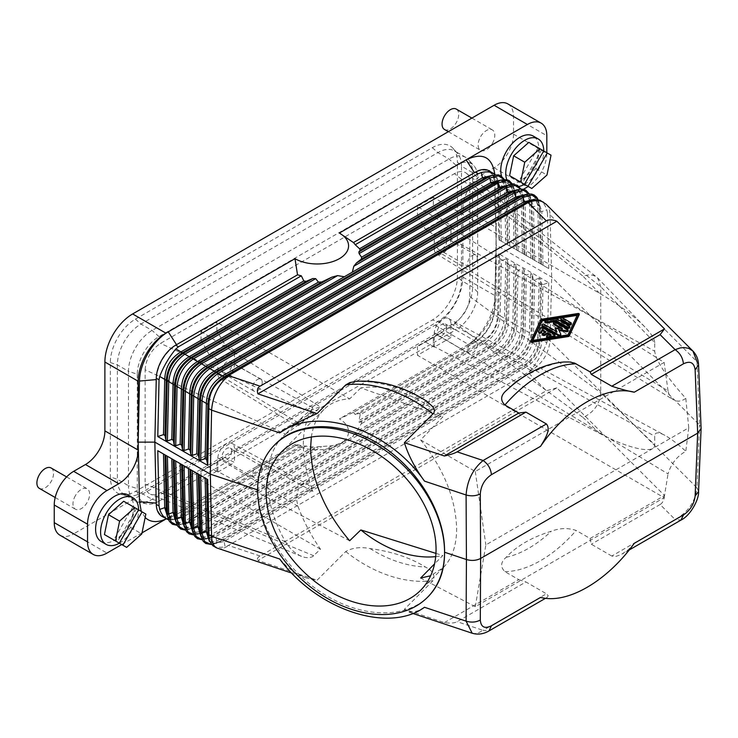 <?xml version="1.0" encoding="UTF-8"?>
<svg xmlns="http://www.w3.org/2000/svg" width="738" height="738" viewBox="0 0 738 738"><rect width="100%" height="100%" fill="white"/><g stroke="black" fill="none" stroke-linecap="round" stroke-linejoin="round"><path stroke-width="0.55" stroke-dasharray="3.69 2.77" d="M123.661 501.25L134.768 507.661L130.7 527.522L115.534 540.972L126.632 547.384M132.997 506.646L138.55 509.847L132.997 506.646L113.763 539.948L119.316 543.159M134.768 507.661L145.866 514.072M130.7 527.522L141.797 533.934M136.53 508.685L117.296 541.987M39.335 488.371A11.771 6.799 120 0 0 51.116 481.573A11.771 6.799 120 0 0 51.116 467.975M75.414 495.604A11.771 6.799 120 0 0 75.414 509.202A11.771 6.799 120 0 0 87.185 502.403A11.771 6.799 120 0 0 87.185 488.805A11.771 6.799 120 0 0 75.414 495.604M119.371 543.186A26.882 15.526 120 0 0 133.043 528.869A26.882 15.526 120 0 0 138.606 509.884M101.161 541.507A26.882 15.526 120 0 0 114.381 540.308A26.882 15.526 120 0 0 128.043 525.991A26.882 15.526 120 0 0 128.043 494.949M156.299 505.069C158.024 515.521 163.771 519.137 173.541 515.936L166.105 518.934M142.028 532.836L121.733 544.552M176.539 514.46L297.534 444.599L294.988 444.525L164.002 519.783M145.155 517.523L141.272 511.416M167.554 516.72L173.07 523.814L183.347 521.923L184.878 522.808L315.67 447.302L301.344 445.66L178.467 516.609L175.69 515.004L297.534 444.599M177.157 525.244L181.216 524.534L189.205 521.323L190.745 522.209L180.635 524.709L175.017 517.283C176.022 523.177 179.435 525.133 185.266 523.141L318.429 446.711L315.67 447.302M167.664 517.218L176.936 518.334L180.884 516.517L182.424 517.403L306.215 445.936M168.541 519.838L173.181 519.626L176.936 518.334C171.115 520.327 167.701 518.371 166.696 512.476L172.314 519.903L182.424 517.403L183.347 521.923L312.792 447.182M532.864 340.393L532.375 341.436L567.946 335.836L577.153 315.375M577.642 315.301L577.642 314.342M161.954 516.36A27.472 15.858 120 0 0 175.69 515.004M297.589 444.627A41.208 23.791 0 0 0 301.344 445.66M173.181 519.626L178.467 516.609M294.988 444.525A31.393 18.127 0 0 0 339.388 444.525A31.393 18.127 0 0 0 339.388 418.898L353.437 412.385L475.327 342.008L478.104 343.613L481.397 341.842L488.335 345.836C497.855 339.185 503.242 330.015 504.497 318.327L506.037 319.222C505.244 331.178 499.857 340.338 489.875 346.722L488.335 345.836L358.889 420.568L360.218 414.756L484.008 343.281C494.275 337.072 499.654 327.903 500.17 315.781L504.497 318.327L505.825 259.066L501.406 260.551L499.866 259.665L498.796 253.817L548.74 282.663L543.03 284.582L541.793 339.812C541.286 351.943 535.899 361.103 525.64 367.321L524.1 366.426L222.507 540.548L224.048 541.434L213.937 543.934L208.319 536.508C209.518 542.485 212.931 544.441 218.568 542.365L222.507 540.548L218.18 542.033L523.177 365.947L521.637 365.061C531.157 358.41 536.544 349.249 537.799 337.561L539.33 338.447C538.546 350.402 533.159 359.572 523.177 365.947L524.1 366.426C533.897 359.95 539.284 350.79 540.253 338.926L546.83 342.783C542.9 352.893 537.513 362.063 530.668 370.282L528.057 372.45L228.42 545.447L225.118 546.692L224.048 541.434L525.64 367.321L530.668 370.282M360.218 414.756L359.535 413.372L355.227 414.553A41.208 23.791 0 0 0 353.437 412.385M359.092 422.228L489.875 346.722L492.338 348.087C502.596 341.879 507.984 332.709 508.491 320.587L506.951 319.702L508.187 264.472L507.357 259.951L506.037 319.222L506.951 319.702C505.982 331.556 500.595 340.725 490.798 347.201L361.574 421.804L359.092 422.228L358.889 420.568M361.574 421.804L361.362 423.713L356.463 431.582L352.33 436.758L348.271 439.396L337.589 444.258L331.869 445.789L318.429 446.711M507.836 103.901A27.472 15.858 -60 0 1 513.519 116.475L513.519 134.132A27.472 15.858 -60 0 1 494.1 167.775L482.301 174.583A27.472 15.858 120 0 0 462.874 208.236L462.874 277.101A39.243 22.657 120 0 1 435.125 325.163L73.671 533.851L106.973 553.076M435.125 325.163L468.427 344.388L339.388 418.898M175.995 522.024L185.266 523.141L177.203 525.327M207.729 479.543L157.775 450.706M175.884 521.526L181.4 528.62L191.668 526.729L193.208 527.615L189.546 529.34L185.478 530.05M184.316 526.831L193.587 527.947L197.535 526.129L199.076 527.015L188.956 529.515L183.347 522.089C184.352 527.984 187.766 529.939 193.587 527.947L185.524 530.133M530.816 341.869L540.806 319.739M532.375 341.436L532.375 340.476M353.437 242.553L474.479 172.72C485.788 167.277 492.532 170.413 494.718 182.111A27.472 15.858 120 0 0 489.063 170.819M494.718 182.111L496.176 245.053L494.746 182.812A27.472 15.858 120 0 0 494.718 182.111M494.801 174.269L496.176 245.053L494.746 308.954A27.472 15.858 -60 0 1 494.718 309.683C492.532 323.908 485.788 334.821 474.479 342.441L353.484 412.302M501.582 176.244A26.882 15.526 120 0 0 506.323 182.618A26.882 15.526 120 0 0 519.543 181.419A26.882 15.526 120 0 0 533.205 167.102A26.882 15.526 120 0 0 533.205 136.06M475.327 342.008A27.472 15.858 -60 0 0 494.718 309.683L494.875 296.51C494.801 314.13 481.231 337.349 466.13 345.716L474.479 342.441M468.427 344.388A39.243 22.657 120 0 0 496.176 296.325L496.176 227.461L462.874 208.236M523.436 189.288L515.604 193.817A27.472 15.858 120 0 0 496.176 227.461M513.519 134.132L546.821 153.356A27.472 15.858 -60 0 1 528.288 186.465M546.821 153.356L546.821 152.757M494.875 296.51L496.176 235.44M498.796 239.684L548.74 268.521L498.796 239.684L497.56 181.373L497.384 178.688L495.29 174.721M297.525 274.831L176.511 344.692M444.377 622.632L518.805 579.662L504.893 571.627C500.18 566.922 500.613 562.144 506.194 557.282C516.674 545.963 531.729 537.273 551.332 531.222C559.745 528.002 568.029 527.753 576.184 530.465L590.105 538.5L664.523 495.53L556.858 387.865L257.894 560.474L317.072 580.197L345.725 551.554C352.386 547.707 360.495 546.71 370.061 548.565C391.721 551.48 410.153 557.624 425.356 566.996C432.92 570.852 435.475 575.409 433.04 580.658L404.396 609.302L444.377 622.632C450.272 623.472 454.516 623.158 457.126 621.691L525.926 581.959L546.415 593.795L483.104 630.344L488.99 630.935M472.191 633.241L475.078 633.61L478.003 633.047L483.104 630.344L457.126 621.691M424.488 607.273L418.132 610.732L412.431 612.162L407.542 611.691L404.396 609.302M217.775 548.435C220.902 549.395 224.453 548.408 228.448 545.465L228.42 545.447M556.858 387.865L546.351 390.734L260.08 556.009C257.525 557.494 256.796 558.98 257.894 560.474M279.72 559.017L287.479 567.181L296.639 573.574L306.657 578.057L317.072 580.197M428.224 596.581C405.799 619.099 362.183 618.13 324.12 594.284C286.03 570.52 258.171 526.794 257.627 489.931C258.088 471.065 264.084 455.733 275.588 443.953M548.74 268.521L547.476 213.245L550.059 214.74L551.683 277.101L550.059 340.891C548.472 354.886 541.148 365.411 528.085 372.469L546.351 390.734M664.523 495.53C664.145 499.995 662.678 502.984 660.113 504.497L675.113 519.497C687.917 512.44 695.214 501.886 696.995 487.827L698.572 491.443M546.037 204.168C548.565 206.76 549.911 210.284 550.059 214.74L696.995 361.675L699.523 424.94L551.683 277.101L496.176 245.053L494.838 307.589M355.227 414.553L478.104 343.613M481.397 341.842C491.988 335.781 497.375 326.611 497.56 314.333L498.796 253.817M497.56 314.333L500.17 315.781L501.406 260.551M499.866 259.665L498.63 314.895C497.661 326.75 492.274 335.919 482.467 342.395L359.535 413.372M539.118 278.291L534.709 279.776L533.168 278.89L532.338 274.37L531.009 333.641C530.216 345.596 524.829 354.766 514.856 361.14L513.316 360.255C522.836 353.603 528.214 344.443 529.469 332.755L530.797 273.484L526.379 274.97L524.838 274.084L524.008 269.564L522.467 268.678L518.058 270.163L516.821 325.393C516.305 337.524 510.927 346.685 500.659 352.893L499.119 352.008C508.925 345.532 514.312 336.362 515.281 324.508L516.517 269.278L515.687 264.757L514.358 324.028L537.799 337.561L539.118 278.291L540.659 279.176L541.489 283.696L543.03 284.582M530.797 273.484L532.338 274.37M516.517 269.278L518.058 270.163M508.187 264.472L509.727 265.357L514.146 263.872L515.687 264.757M505.825 259.066L507.357 259.951M514.146 263.872L512.818 323.143L514.358 324.028C513.565 335.984 508.178 345.144 498.205 351.528L496.665 350.642L356.463 431.582M548.74 282.663L547.476 339.397L546.83 342.783M212.922 545.788C215.93 547.467 219.998 547.762 225.118 546.692M209.324 541.286L218.568 542.365L214.518 543.758L218.18 542.033L216.64 541.148L215.727 536.627L205.607 539.127L199.998 531.701C201.188 537.679 204.601 539.635 210.238 537.559L214.186 535.742L215.727 536.627L517.31 362.515L515.77 361.62L214.186 535.742L209.86 537.227L514.856 361.14L515.77 361.62C525.576 355.144 530.963 345.984 531.932 334.12L533.168 278.89M211.179 544.45L214.518 543.758L211.234 544.506M200.856 535.945L206.372 543.039L216.64 541.148L521.637 365.061L517.31 362.515C527.578 356.297 532.956 347.137 533.473 335.006L534.709 279.776M200.967 536.443L210.238 537.559L206.197 538.952L209.86 537.227L208.319 536.341L207.396 531.821L197.286 534.321L191.668 526.895C192.867 532.873 196.28 534.819 201.917 532.753L205.856 530.936L207.396 531.821L508.989 357.709L507.449 356.814L205.856 530.936L201.529 532.421L506.526 356.334L504.986 355.448C514.506 348.797 519.893 339.637 521.148 327.949L522.467 268.678M202.129 539.663L206.188 538.952L202.175 539.746M192.535 531.139L198.052 538.233L208.319 536.341L513.316 360.255L508.989 357.709C519.248 351.491 524.635 342.331 525.142 330.2L526.379 274.97M192.646 531.637L201.917 532.753L197.867 534.146L201.529 532.421L199.998 531.535L504.986 355.448L500.659 352.893L199.076 527.015L199.998 531.535L189.721 533.426L184.205 526.332M193.808 534.856L197.867 534.146L193.854 534.939M509.727 265.357L508.491 320.587L512.818 323.143C511.563 334.831 506.185 343.991 496.665 350.642L492.338 348.087L361.362 423.713M524.008 269.564L522.688 328.834C521.895 340.79 516.508 349.96 506.526 356.334L507.449 356.814C517.246 350.338 522.633 341.168 523.602 329.314L524.838 274.084M518.058 250.938L516.821 197.138L515.281 196.243L514.847 192.323L509.211 184.897M522.467 253.383L521.148 195.644L516.821 197.138L513.759 187.47L504.608 186.474C510.244 184.399 513.657 186.354 514.847 192.323L512.578 184.288M508.657 185.081L517.486 186.151L521.148 195.644L522.688 196.539L522.31 192.886L520.899 189.094M524.838 254.859L523.602 201.05L525.142 201.944L529.469 200.45L525.816 190.958L516.978 189.887M526.379 255.745L525.142 201.944L522.08 192.277L512.928 191.28C518.565 189.205 521.978 191.16 523.177 197.129L517.532 189.703M530.797 258.189L529.469 200.45L531.009 201.345L530.64 197.692L529.229 193.9M533.168 259.665L531.932 205.856L533.473 206.751L530.41 197.083L521.259 196.087C526.895 194.011 530.308 195.967 531.498 201.935L525.862 194.509M534.709 260.551L533.473 206.751L537.799 205.256L539.33 206.151L537.919 199.371M541.489 264.472L540.253 210.662L541.793 211.557L538.731 201.889L529.58 200.893C535.216 198.817 538.629 200.773 539.829 206.751L534.257 199.334M547.476 213.245L546.83 209.823C545.17 205.146 542.9 201.954 540.031 200.238M547.476 339.397L550.059 340.891L696.995 487.827L699.523 424.94L701.1 428.188M634.283 543.316L628.425 549.635L621.267 554.515L615.676 556.48L611.793 556.046L675.113 519.497L680.999 520.078M563.989 361.989L555.825 363.345L544.321 366.943L525.318 375.633M426.241 400.918L425.356 400.365C410.153 390.992 391.721 384.849 370.061 381.933L356.648 381.315M540.806 320.698A1.31 0.756 0 0 1 541.729 320.172L578.398 314.397L578.398 313.438M579.201 314.665L578.398 314.397M611.793 556.046L591.304 544.22L590.105 538.5M540.576 597.411L544.469 597.909L547.292 597.273L548.205 595.677L546.415 593.795M518.805 579.662L525.926 581.959M660.113 504.497L591.304 544.22M539.118 262.996L537.799 205.256L534.137 195.764L525.299 194.694M540.659 263.881L539.33 206.151L540.253 210.662L537.984 199.389M532.338 259.075L531.009 201.345L531.932 205.856L530.64 197.692L529.321 193.9M499.866 240.44L498.205 182.71L492.56 175.284M497.56 181.373L498.63 186.631L500.17 187.526L497.108 177.858L487.956 176.852C493.593 174.786 497.006 176.742 498.205 182.71L497.384 178.688M504.349 179.472L506.037 186.917L504.497 186.031L500.834 176.539L492.006 175.469M509.727 246.132L508.491 192.332L506.951 191.437L505.659 183.273L504.248 179.482M512.67 184.279L514.358 191.732L512.818 190.838L508.491 192.332L505.429 182.664L496.277 181.668C501.914 179.592 505.327 181.548 506.526 187.517L500.89 180.09M514.146 248.577L512.818 190.838L509.165 181.345L500.327 180.275M524.008 254.269L522.688 196.539L523.602 201.05L522.31 192.886L520.991 189.085M156.299 377.496C158.486 363.271 165.229 352.358 176.539 344.738M154.897 439.636L154.897 444.544M492.347 143.513A11.771 6.799 120 0 0 492.347 129.916A11.771 6.799 120 0 0 480.576 136.714A11.771 6.799 120 0 0 480.576 150.312A11.771 6.799 120 0 0 492.347 143.513M457.44 153.301L453.123 148.43A35.461 20.47 -60 0 0 432.348 147.683L135.414 319.12A35.461 20.47 -60 0 0 110.34 362.552L110.34 476.951A35.461 20.47 -60 0 0 121.364 494.571A35.461 20.47 -60 0 0 135.414 491.425L432.348 319.997A35.461 20.47 -60 0 0 457.422 276.565L457.422 162.166L461.49 166.225L461.49 280.625A33.358 19.262 -60 0 1 437.902 321.482L140.967 492.91A33.358 19.262 -60 0 1 127.748 495.871A33.358 19.262 -60 0 1 124.288 494.571A33.358 19.262 -60 0 1 117.379 479.294L117.379 364.895A33.358 19.262 -60 0 1 140.967 324.037L437.902 152.609A33.358 19.262 -60 0 1 454.58 150.958A33.358 19.262 -60 0 1 457.44 153.301A33.358 19.262 -60 0 1 461.49 166.225L472.588 172.637L477.67 177.71A30.728 17.74 -60 0 0 473.934 165.81L468.538 159.712A33.358 19.262 -60 0 1 472.588 172.637L472.588 287.036A33.358 19.262 -60 0 1 448.999 327.893L455.936 329.748A30.728 17.74 -60 0 0 477.67 292.11L477.67 177.71M453.123 148.43A35.461 20.47 -60 0 1 457.422 162.166M59.935 535.207A27.472 15.858 120 0 0 73.671 533.851M432.348 147.683L437.902 152.609L448.999 159.021L455.936 165.164L159.002 336.602A30.728 17.74 -60 0 0 137.277 374.24L128.477 371.306A33.358 19.262 -60 0 1 152.065 330.449L448.999 159.021A33.358 19.262 -60 0 1 465.678 157.369A33.358 19.262 -60 0 1 468.538 159.712M455.936 165.164A30.728 17.74 -60 0 1 473.934 165.81M135.414 491.425L140.967 492.91L152.065 499.322L159.002 501.185A30.728 17.74 -60 0 1 146.825 503.906L138.845 502.274A33.358 19.262 -60 0 0 152.065 499.322L448.999 327.893L437.902 321.482L432.348 319.997M159.002 501.185L455.936 329.748M110.34 362.552L117.379 364.895L128.477 371.306L128.477 485.705L117.379 479.294L110.34 476.951M137.277 374.24L137.277 488.639L128.477 485.705A33.358 19.262 -60 0 0 135.386 500.973L124.288 494.571M138.845 502.274A33.358 19.262 -60 0 1 135.386 500.973M146.825 503.906A30.728 17.74 -60 0 1 137.277 488.639M216.88 331.002L216.88 322.294L201.031 331.445L201.031 340.153L216.88 331.002L225.182 344.95L234.49 350.319L234.49 364.461L312.912 407.736C300.135 428.612 300.135 456.536 312.912 491.499L310.117 486.582L307.303 484.091L304.204 483.501L301.132 485.134L298.475 489.082L296.999 494.211L296.814 500.742L298.014 506.388C303.604 521.397 311.095 535.668 320.486 549.21L312.349 556.803L308.816 557.79L304.785 557.43L299.665 555.548L293.899 551.766L289.665 547.642L285.486 541.747C262.451 502.117 261.556 457.219 283.374 436.167L285.486 434.184L145.128 369.812L145.128 483.99C145.22 489.248 146.991 492.661 150.441 494.22C153.338 495.346 156.696 494.838 160.487 492.698L454.451 322.976L583.075 417.505C593.933 412.238 599.828 404.009 600.76 392.819L600.76 286.722L597.715 278.097L596.793 277.248C593.214 274.582 588.638 274.241 583.075 276.224L454.451 173.651C459.211 171.022 463.141 170.865 466.259 173.162C468.584 175.091 469.774 178.162 469.811 182.36L600.76 286.778M469.811 182.36L469.811 296.538C468.888 307.728 463.768 316.547 454.451 322.976M145.128 369.812C146.05 358.622 151.17 349.812 160.487 343.373L454.451 173.651M285.486 434.184L313.751 413.658L320.486 406.979C313.678 408.538 307.829 411.749 302.94 416.601L296.916 424.673L297.257 426.232L299.988 424.562L305.514 418.28L312.912 407.736M225.182 344.95L208.955 354.314L217.839 359.932L234.49 350.319M311.344 437.025C313.096 425.402 317.303 416.214 323.964 409.452C330.753 402.764 339.305 399.258 349.627 398.935L216.88 322.294M349.627 540.76L216.88 471.093L216.88 462.385L225.182 457.588L234.49 462.477L234.49 448.335L312.912 491.499M320.486 549.21L201.031 480.244L201.031 471.536L216.88 462.385M216.88 471.093L201.031 480.244M435.955 553.389L442.809 555.529L434.553 563.897M450.946 337.506L434.295 347.118L434.295 332.755A11.79 6.808 -60 0 1 439.654 321.408A11.79 6.808 -60 0 1 448.4 318.447A11.79 6.808 -60 0 1 450.946 323.899L450.946 337.506L441.638 332.617L433.335 337.414L433.335 346.122L417.487 355.273L664.145 497.68L475.29 606.71L420.632 578.029M433.335 346.122L599.505 433.335C629.062 449.036 655.307 454.479 654.698 444.774L600.76 392.819M298.014 506.388L217.839 457.947L217.839 472.089L208.955 466.96L201.031 471.536M434.295 332.755L668.038 473.916C671.036 463.879 676.958 456.333 685.805 451.269C677.585 443.787 670.602 438.473 664.873 435.328C658.222 431.822 654.837 432.108 654.698 436.186L654.698 444.774M446.776 327.091A6.863 3.967 -60 0 1 443.787 334A6.863 3.967 -60 0 1 438.492 335.836A6.863 3.967 -60 0 1 437.071 332.7A6.863 3.967 -60 0 1 440.069 325.781A6.863 3.967 -60 0 1 445.355 323.945A6.863 3.967 -60 0 1 446.776 327.091M477.311 344.711A6.863 3.967 -60 0 1 474.313 351.62A6.863 3.967 -60 0 1 469.017 353.465A6.863 3.967 -60 0 1 467.597 350.319A6.863 3.967 -60 0 1 470.595 343.41A6.863 3.967 -60 0 1 475.881 341.565A6.863 3.967 -60 0 1 477.311 344.711M664.145 497.68L668.038 473.916M434.295 347.118L425.411 341.989L417.487 346.565L417.487 355.273M441.638 332.617L425.411 341.989M433.335 337.414L417.487 346.565M475.29 606.71L485.853 544.921L688.757 427.772L685.805 451.269M688.757 427.772L685.805 398.363C666.479 376.777 656.1 361.066 654.698 351.233L654.698 342.644L600.76 286.722M446.776 240.57A6.863 3.967 -60 0 1 443.787 247.479A6.863 3.967 -60 0 1 438.492 249.324A6.863 3.967 -60 0 1 437.071 246.178A6.863 3.967 -60 0 1 440.069 239.269A6.863 3.967 -60 0 1 445.355 237.424A6.863 3.967 -60 0 1 446.776 240.57M685.805 398.363C681.359 401.481 677.244 401.961 673.462 399.821C670.685 398.04 668.877 395.07 668.038 390.928L434.295 249.324L434.295 234.961L450.946 225.348L450.946 238.955L654.698 351.233M434.295 249.324A11.79 6.808 120 0 0 436.61 253.918A11.79 6.808 120 0 0 445.734 250.883A11.79 6.808 120 0 0 450.946 238.955M477.311 258.189A6.863 3.967 -60 0 1 474.313 265.108A6.863 3.967 -60 0 1 469.017 266.944A6.863 3.967 -60 0 1 467.597 263.798A6.863 3.967 -60 0 1 470.595 256.889A6.863 3.967 -60 0 1 475.881 255.053A6.863 3.967 -60 0 1 477.311 258.189M654.698 342.644C654.597 338.945 651.34 333.733 644.911 327.017C633.674 315.67 618.545 304.416 599.505 293.254L433.335 197.323L433.335 206.031L441.638 219.979L450.946 225.348M201.031 340.153L208.955 354.314M201.031 331.445L320.486 406.979M433.335 197.323L417.487 206.474L664.145 362.45L475.29 471.481L420.632 439.931L442.809 416.961A98.117 69.381 -135 0 0 360.836 387.902L442.809 416.961M360.836 387.902L349.627 398.935M298.014 422.625L217.839 374.074L217.839 359.932M222 370.347A6.863 3.967 -60 0 1 224.998 363.437A6.863 3.967 -60 0 1 230.293 361.592A6.863 3.967 -60 0 1 231.714 364.738A6.863 3.967 -60 0 1 228.715 371.648A6.863 3.967 -60 0 1 223.42 373.493A6.863 3.967 -60 0 1 222 370.347M217.839 374.074A11.79 6.808 120 0 0 220.173 378.88A11.79 6.808 120 0 0 229.075 376.066A11.79 6.808 120 0 0 234.49 364.461M262.239 382.358A6.863 3.967 -60 0 1 259.241 389.277A6.863 3.967 -60 0 1 253.946 391.112A6.863 3.967 -60 0 1 252.525 387.967A6.863 3.967 -60 0 1 255.523 381.057A6.863 3.967 -60 0 1 260.818 379.221A6.863 3.967 -60 0 1 262.239 382.358M433.335 206.031L417.487 215.182L425.411 229.343L434.295 234.961M417.487 206.474L417.487 215.182M475.29 471.481L485.853 544.921M668.038 390.928L664.145 362.45M425.411 229.343L441.638 219.979M208.955 466.96L225.182 457.588M217.839 457.947A11.79 6.808 -60 0 1 223.125 446.462A11.79 6.808 -60 0 1 231.963 443.409A11.79 6.808 -60 0 1 234.49 448.335M231.714 451.259A6.863 3.967 -60 0 1 228.715 458.169A6.863 3.967 -60 0 1 223.42 460.005A6.863 3.967 -60 0 1 222 456.868A6.863 3.967 -60 0 1 224.998 449.949A6.863 3.967 -60 0 1 230.293 448.114A6.863 3.967 -60 0 1 231.714 451.259M217.839 472.089L234.49 462.477M262.239 468.879A6.863 3.967 -60 0 1 259.241 475.789A6.863 3.967 -60 0 1 253.946 477.634A6.863 3.967 -60 0 1 252.525 474.488A6.863 3.967 -60 0 1 255.523 467.578A6.863 3.967 -60 0 1 260.818 465.733A6.863 3.967 -60 0 1 262.239 468.879M524.543 184.297A26.882 15.526 120 0 0 538.205 169.98A26.882 15.526 120 0 0 543.768 150.995M506.766 179.675A26.882 15.526 120 0 0 511.323 185.506A26.882 15.526 120 0 0 518.989 186.465M528.823 142.36L539.93 148.772L535.862 168.633L520.696 182.083L531.794 188.485M539.93 148.772L551.028 155.183M535.862 168.633L546.959 175.044M538.159 147.757L543.712 150.958L538.159 147.757L518.934 181.059L524.478 184.26M541.692 149.796L522.458 183.098M444.497 129.482A11.771 6.799 120 0 0 456.278 122.683A11.771 6.799 120 0 0 456.278 109.086M420.632 439.931C443.704 468.713 455.715 498.344 456.647 528.823C456.508 545.677 452.043 558.629 443.243 567.688L430.623 575.788M435.697 556.636A98.117 69.381 -135 0 0 442.809 555.529M544.875 322.202A1.31 0.756 0 0 1 545.843 321.473L555.29 319.988L555.29 319.028M569.782 327.607A1.31 0.756 0 0 0 569.395 327.072L557.808 320.384A2.611 1.513 0 0 0 555.29 319.988M553.463 323.964A1.31 0.756 0 0 1 554.266 323.262A1.31 0.756 0 0 1 555.696 323.429L567.79 330.412L567.79 329.452M568.177 330.947A1.31 0.756 0 0 0 567.79 330.412M559.1 330.523L560.742 334.056M556.341 331.38L556.95 332.69L544.072 325.255A1.31 0.756 0 0 0 542.651 325.089A1.31 0.756 0 0 0 541.84 325.79M560.225 328.179L562.494 329.489L555.216 328.751M571.341 324.24A1.31 0.756 0 0 0 570.963 323.705L563.085 319.157A1.31 0.756 0 0 0 561.664 318.991A1.31 0.756 0 0 0 560.852 319.692M549.838 334.987L551.148 335.744L547.522 336.316A1.31 0.756 0 0 0 546.554 337.045M544.939 332.155L545.769 332.635L542.993 334.24A1.31 0.756 0 0 0 542.615 334.766M538.722 331.344L540.299 327.986M554.976 336.131A1.31 0.756 0 0 0 554.589 335.596L542.485 328.613A1.31 0.756 0 0 0 540.299 328.945M558.62 330.449L558.62 329.489M556.95 332.69L556.95 331.731M562.494 329.489L562.494 328.53M545.769 332.635L545.769 331.676M551.148 335.744L551.148 334.784M567.946 335.836L567.946 334.877M175.847 518.251L180.884 516.517L303.825 445.54M331.869 445.789L191.668 526.729L190.745 522.209L321.722 446.591M337.589 444.258L193.208 527.615L197.535 526.129L344.323 441.379M494.838 184.066L494.875 175.884M494.746 182.812L497.523 184.408M260.08 556.009L228.448 545.465M494.746 308.954L497.523 310.56M353.816 434.894L498.205 351.528L499.119 352.008L352.33 436.758M541.489 283.696L540.253 338.926L539.33 338.447L540.659 279.176M516.517 250.053L515.281 196.243L514.358 191.732L515.687 249.462M543.03 265.357L541.793 211.557L546.83 209.823M696.995 361.675L698.572 364.858M370.061 381.933A106.918 75.599 45 0 1 425.356 400.365M528.759 373.64A106.918 61.724 -60 0 1 551.332 364.59M504.893 571.627A113.809 65.71 120 0 0 576.184 530.465M506.194 557.282A106.918 61.724 120 0 0 551.332 531.222M501.406 241.326L500.17 187.526L504.497 186.031L505.825 243.771M507.357 244.656L506.037 186.917L506.951 191.437L508.187 245.247M345.725 551.554A113.809 80.479 -135 0 0 433.04 580.658M370.061 548.565A106.918 75.599 -135 0 0 425.356 566.996M462.874 277.101L496.176 296.325M541.729 320.172L541.729 319.213M513.519 116.475L546.821 135.709M477.67 292.11L472.588 287.036L461.49 280.625L457.422 276.565M159.002 336.602L152.065 330.449L140.967 324.037L135.414 319.12M313.751 413.658L160.487 343.373M313.751 555.76L160.487 492.698M599.505 433.335L583.075 417.505M285.486 541.747L145.128 483.99M450.946 323.899L654.698 436.186M469.811 296.538L600.76 392.764M599.505 293.254L583.075 276.224M494.1 167.775L527.393 187M515.604 193.817L482.301 174.583M545.843 321.473L545.843 320.513M569.395 327.072L569.395 326.113M557.808 320.384L557.808 319.425M544.072 325.255L544.072 324.296M556.018 328.484L556.018 327.524M555.696 323.429L555.696 322.469M570.963 323.705L570.963 322.746M563.085 319.157L563.085 318.198M554.589 335.596L554.589 334.637M542.485 328.613L542.485 327.644M542.993 334.24L542.993 333.272M547.522 336.316L547.522 335.356M55.193 497.523L75.414 509.202M339.388 444.525L348.779 439.101M173.541 515.936L166.281 518.86M412.773 613.435L407.542 611.691M306.75 578.085L291.759 573.094M629.173 549.995L622.697 553.74M547.292 597.273L545.511 598.297M465.678 157.369L454.58 150.958M127.748 495.871L121.364 494.571M302.94 416.601L283.374 436.167M301.418 556.351L150.441 494.22M448.4 318.447L664.873 435.328M469.017 353.465L438.492 335.836M469.017 266.944L438.492 249.324M253.946 391.112L223.42 373.493M466.259 173.162L596.793 277.248M644.911 327.017L597.715 278.097M436.61 253.918L673.462 399.821M231.963 443.409L307.303 484.091M253.946 477.634L223.42 460.005M220.173 378.88L296.916 426.158M448.326 131.687L480.576 150.312M443.243 567.688L420.466 590.465M323.964 409.452L281.713 451.702M471.877 118.089L492.347 129.916M506.323 182.618L511.323 185.506M66.623 476.933L87.185 488.805M475.881 341.565L445.355 323.945M475.881 255.053L445.355 237.424M260.818 379.221L230.293 361.592M260.818 465.733L230.293 448.114"/><path stroke-width="1.11" d="M138.55 509.847L119.316 543.159L104.427 534.561L108.495 514.7L119.593 521.111L134.759 507.661L145.866 514.072L141.797 533.934L126.632 547.384L113.763 539.948M108.495 514.7L123.661 501.25L134.759 507.661M104.427 534.561L115.534 540.972L119.593 521.111M142.083 511.886L122.849 545.197M66.623 476.933L51.116 467.975A11.771 6.799 120 0 0 39.335 474.774A11.771 6.799 120 0 0 39.335 488.371L55.193 497.523M138.606 509.884A26.882 15.526 120 0 0 133.043 497.827A26.882 15.526 120 0 0 106.152 513.353A26.882 15.526 120 0 0 106.152 544.395A26.882 15.526 120 0 0 119.371 543.186M133.043 497.827L128.043 494.949A26.882 15.526 120 0 0 101.161 510.465A26.882 15.526 120 0 0 101.161 541.507L106.152 544.395M141.272 511.416L139.491 501.683L138.191 442.127L139.491 381.057C139.574 363.437 153.135 340.218 168.236 331.851L165.939 333.17L132.637 313.945L494.1 105.266A27.472 15.858 -60 0 1 507.836 103.901L541.129 123.126A27.472 15.858 -60 0 1 546.821 135.709L546.821 152.757M87.545 524.211L87.545 541.858A27.472 15.858 120 0 0 93.237 554.441L59.935 535.207A27.472 15.858 120 0 1 54.243 522.633L54.243 504.986L87.545 524.211A27.472 15.858 -60 0 1 106.973 490.558L118.763 483.75A27.472 15.858 120 0 0 138.191 450.106L138.191 381.242A39.243 22.657 -60 0 1 165.939 333.17M93.237 554.441A27.472 15.858 120 0 0 106.973 553.076L121.733 544.552M166.105 518.934L142.028 532.836M166.281 518.86L164.002 519.783C156.235 522.772 149.952 522.024 145.155 517.523M165.856 455.374L167.554 516.72L169.38 521.369L172.461 524.266L177.203 525.327M167.554 516.72L166.262 508.556L167.185 513.076L168.725 513.962L171.133 522.07L177.157 525.244M165.035 454.894L166.262 508.556L164.731 507.67L167.664 517.218M530.816 341.113L530.788 341.971L531.618 342.34L568.288 336.565A1.31 0.756 0 0 0 569.21 336.039L569.21 335.07A1.31 0.756 0 0 1 568.288 335.606L531.618 341.371L530.788 341.011L540.806 319.739A1.31 0.756 0 0 1 541.729 319.213L578.398 313.438L579.229 313.798L569.21 335.07M577.153 315.375L542.07 320.901L542.07 319.941L577.642 314.342L567.946 334.877L532.375 340.476L542.07 319.941M209.002 534.81L211.585 536.305L210.339 474.165L257.627 489.931A107.923 76.318 -135 0 0 322.774 595.631A107.923 76.318 -135 0 0 427.403 597.402A107.923 76.318 -135 0 0 444.553 552.236L466.425 559.524L466.093 621.138L424.488 607.273C388.382 633.702 317.082 609.939 279.72 559.017L211.585 536.305C211.769 542.098 213.411 545.945 216.52 547.864L212.922 545.788L209.14 540.539L207.729 479.543L157.775 450.706L159.048 505.973L156.272 504.368A27.472 15.858 120 0 0 156.299 505.069A27.472 15.858 120 0 0 161.954 516.36L168.541 519.838M173.356 459.7L174.592 513.362L173.052 512.476L175.995 522.024M174.186 460.18L175.884 521.526L177.701 526.176L180.782 529.072L185.524 530.133M175.884 521.526L174.592 513.362L175.515 517.882L177.046 518.768L179.454 526.877L185.478 530.05M208.965 537.845L207.895 532.587L206.354 531.701L202.028 533.187L200.487 532.301L199.564 527.781L198.024 526.895L193.697 528.38L192.157 527.495L191.243 522.974L189.703 522.089L185.376 523.574L183.836 522.688L182.913 518.168L181.373 517.283L184.316 526.831M156.299 505.069L154.842 442.127L138.191 442.127M156.272 504.368L154.897 444.544M542.07 320.901L532.864 340.393M176.511 344.692L168.236 331.851L294.988 258.669L297.525 274.831M353.437 242.544L339.388 233.042A31.393 18.127 180 0 1 339.388 258.669A31.393 18.127 180 0 1 294.988 258.669M339.388 233.042L466.13 159.86C482.569 152.056 492.135 156.862 494.801 174.269M494.1 105.266L527.393 124.491L466.13 159.86L474.451 172.683M495.29 174.721L489.063 170.819A27.472 15.858 120 0 0 475.327 172.175L353.437 242.553A41.208 23.791 180 0 1 355.227 244.721L359.535 248.761L360.218 250.145L358.889 251.926L359.092 253.586L361.574 257.202L490.798 182.59L492.338 183.485L496.665 181.991L498.205 182.886L499.119 187.397L500.659 188.291L508.648 185.081L513.279 184.279L517.43 185.349L520.991 189.085M543.768 150.995A26.882 15.526 120 0 0 538.205 138.938L533.205 136.06A26.882 15.526 120 0 0 506.323 151.576A26.882 15.526 120 0 0 501.582 176.244M528.288 186.465A27.472 15.858 -60 0 1 527.393 187L523.436 189.288M527.393 124.491A27.472 15.858 -60 0 1 541.129 123.126M475.327 172.175L478.104 173.781L481.397 172.526L482.467 177.784L484.008 178.679L360.218 250.145M493.602 173.43C490.585 171.76 486.526 171.456 481.397 172.526M478.104 173.781L355.227 244.721M167.397 440.937L171.816 439.442L173.356 440.337L174.592 385.107L168.725 381.666L167.397 440.937L165.856 440.042L165.026 435.531L163.485 434.636L157.775 436.564L207.729 465.401L206.658 459.562L207.895 404.332L202.028 400.891L200.699 460.161L199.159 459.267L198.328 454.756L199.564 399.526L193.697 396.085L192.378 455.355L190.838 454.46L190.007 449.949L191.243 394.719L185.376 391.278L184.048 450.549L182.507 449.654L181.677 445.143L180.137 444.258L181.373 389.018L174.592 385.107C175.561 373.244 180.948 364.074 190.745 357.598L189.205 356.712L318.429 282.11L315.67 278.65L312.792 278.54L306.215 281.326L303.825 280.929L301.344 275.827A41.208 23.791 180 0 1 297.589 274.794L175.69 345.172A27.472 15.858 -60 0 0 156.299 377.496A27.472 15.858 -60 0 0 156.272 378.225L154.842 442.127L210.339 474.165L211.585 410.162C212.802 395.955 218.43 384.443 228.448 375.633L225.118 377.386L218.18 373.391L523.177 197.304L521.637 196.409L528.113 194.002L531.664 194.076L534.081 194.961L536.646 197.157L537.984 199.389M318.429 282.11L321.722 281.981L331.869 277.137L337.589 275.606L344.323 276.768L499.119 187.397L509.211 184.897M361.574 257.202L361.362 259.103L356.463 262.94L353.816 266.243L352.33 272.147M358.889 251.926L488.335 177.185L484.008 178.679L491.997 175.469L488.335 177.185L489.875 178.079L359.092 253.586M181.677 445.143L182.913 389.913L181.373 389.018C181.889 376.897 187.277 367.727 197.535 361.519L193.208 358.972C183.688 365.614 178.301 374.784 177.046 386.472L175.727 445.743L174.186 444.848L173.356 440.337M337.589 275.606L193.208 358.972L190.745 357.598L321.722 281.981M174.186 444.848L175.515 385.587C176.299 373.631 181.686 364.461 191.668 358.078L331.869 277.137M171.816 439.442L173.052 384.212C173.559 372.09 178.947 362.921 189.205 356.712L175.847 348.936L178.467 346.768L175.69 345.172M175.727 445.743L180.137 444.258M206.658 459.562L205.118 458.676L206.354 403.446C206.861 391.315 212.249 382.146 222.507 375.937L524.1 201.815L525.64 202.71L530.668 200.976L528.057 202.618L546.351 220.893L260.08 386.168C257.525 387.681 256.796 390.236 257.894 393.843L556.858 221.234L664.523 328.908L590.105 371.878L574.579 363.078L569.561 361.989L563.989 361.989C551.95 363.068 540.207 366.952 528.759 373.64A106.918 61.724 -60 0 0 506.194 390.651C500.613 395.513 500.18 400.291 504.893 405.005A113.809 65.71 -60 0 1 576.184 363.843M200.699 460.161L205.118 458.676M198.328 454.756L196.788 453.87L198.024 398.631C198.54 386.509 203.919 377.339 214.186 371.131L215.727 372.017C205.92 378.493 200.533 387.662 199.564 399.526L200.487 400.005C201.28 388.05 206.668 378.88 216.64 372.496L218.18 373.391C208.66 380.033 203.282 389.203 202.028 400.891L200.487 400.005L199.159 459.267M192.378 455.355L196.788 453.87M190.007 449.949L188.467 449.064L189.703 393.824C190.21 381.703 195.598 372.533 205.856 366.325L207.396 367.21C197.599 373.686 192.212 382.856 191.243 394.719L192.157 395.199C192.95 383.243 198.338 374.074 208.319 367.69L209.86 368.585L514.856 192.498L513.316 191.603L519.783 189.196L523.343 189.269L525.751 190.155L529.321 193.9M184.048 450.549L188.467 449.064M207.729 465.401L208.965 404.885C209.14 392.616 214.527 383.446 225.118 377.386M546.415 423.963L525.926 412.127L518.805 413.031L444.377 456.001L404.396 442.68C408.317 455.291 415.014 468.104 424.488 481.13L466.093 494.995C467.191 480.539 472.864 469.045 483.104 460.512L546.415 423.963C551.212 429.571 544.893 439.147 540.576 446.305C567.19 407.385 606.627 384.609 634.283 392.201C628.352 391.168 620.852 389.166 611.793 386.214L591.304 374.387L660.113 334.655L675.113 349.655C680.03 353.078 682.807 357.801 683.434 363.825C690.224 360.568 694.126 362.589 695.131 369.886L698.572 364.858L701.1 428.501L697.659 433.151L480.632 558.445L480.3 620.058C475.973 622.328 471.241 622.688 466.093 621.138L472.191 633.241L412.773 613.435M216.52 547.864L291.759 573.094M444.553 552.236C445.217 514.165 418.483 469.313 380.753 445.189C343.05 420.974 298.991 420.457 275.588 443.953L274.776 444.765A107.923 76.318 -135 0 1 379.406 446.536A107.923 76.318 -135 0 1 444.553 552.236C444.682 570.502 439.239 585.289 428.224 596.581L427.403 597.402M274.776 444.765A107.923 76.318 -135 0 0 257.627 489.931M266.123 492.763A98.117 69.381 -135 0 0 325.347 588.85A98.117 69.381 -135 0 0 420.466 590.465A98.117 69.381 -135 0 0 436.057 549.404A98.117 69.381 -135 0 0 376.832 453.316A98.117 69.381 -135 0 0 281.713 451.702A98.117 69.381 -135 0 0 266.123 492.763M206.658 478.925L207.895 532.587L209.14 540.539M205.118 478.04L206.354 531.701L209.324 541.286M200.699 475.484L202.028 533.187L204.647 541.581L211.179 544.45M199.159 474.599L200.856 535.945L199.564 527.781L198.338 474.119M196.797 473.233L198.024 526.895L200.967 536.443M192.378 470.678L193.697 528.38L196.105 536.489L202.129 539.663M190.838 469.792L192.535 531.139L191.243 522.974L190.007 469.313M188.467 468.427L189.703 522.089L192.646 531.637M184.048 465.872L185.376 523.574L187.784 531.683L193.808 534.856M182.507 464.986L184.205 526.332L182.913 518.168L181.686 464.506M508.648 185.081L500.659 188.291L199.076 362.404L197.535 361.519L344.323 276.768M520.899 189.094L514.976 185.45L506.526 187.692L504.986 186.797L199.998 362.884L201.529 363.779L506.526 187.692L507.449 192.203L205.856 366.325L201.529 363.779C192.009 370.421 186.631 379.59 185.376 391.278L183.836 390.393C184.629 378.437 190.017 369.268 199.998 362.884L199.076 362.404C189.269 368.88 183.882 378.05 182.913 389.913L183.836 390.393L182.507 449.654M516.978 189.887L508.989 193.098L507.449 192.203L517.532 189.703M611.793 386.214L675.113 349.655L680.224 347.93L683.997 347.533L688.591 348.308L692.908 351.039L546.037 204.168L540.031 200.238L533.343 199.592L530.668 200.976M533.343 199.592L525.64 202.71L224.048 376.823C214.251 383.299 208.863 392.468 207.895 404.332L208.965 404.885M228.42 375.614L528.057 202.618M695.131 496.028L698.572 491.443C699.273 498.925 690.648 515.511 680.999 520.078L683.434 514.94C690.224 510.382 694.126 504.072 695.131 496.028L697.659 433.151L695.131 369.886M444.377 456.001C450.272 454.728 454.516 453.344 457.126 451.85L483.104 460.512C488.03 463.925 490.798 468.648 491.425 474.682L540.576 446.305M457.126 451.85L525.926 412.127M404.396 442.68L433.898 412.939L434.488 410.337L433.206 407.072L426.241 400.918C403.612 386.518 380.411 379.987 356.648 381.315L349.812 382.588L345.725 384.922A113.809 80.479 45 0 1 433.04 414.027M518.805 413.031L504.893 405.005M528.759 373.64L516.028 381.786L506.194 390.651M345.725 384.922L317.072 413.575L257.894 393.843M569.21 336.039L579.201 314.665M317.072 413.575C302.276 419.94 289.822 426.38 279.72 432.874L211.585 410.162L209.002 408.668M424.488 481.13C388.382 428.944 317.082 405.18 279.72 432.874M543.629 202.313C539.293 199.961 534.118 200.063 528.085 202.636M556.858 221.234C552.439 219.546 548.943 219.426 546.351 220.893M660.113 334.655L664.523 328.908M698.572 364.858C698.342 359.332 696.46 354.729 692.908 351.039L696.995 361.675M591.304 374.387L590.105 371.878M545.511 598.297L488.99 630.925L491.425 625.787L540.576 597.411C567.19 604.404 606.627 581.627 634.283 543.316L683.434 514.94M480.3 493.916C475.973 496.01 471.241 496.37 466.093 494.995L466.425 559.524C471.573 560.991 476.314 560.631 480.632 558.445L480.3 493.916C480.955 485.669 484.663 479.257 491.425 474.682M525.299 194.694L517.31 197.904L515.77 197.009L214.186 371.131L209.86 368.585C200.339 375.227 194.952 384.397 193.697 396.085L192.157 395.199L190.838 454.46M537.919 199.371L531.997 195.1L523.177 197.304L524.1 201.815L534.257 199.334M525.862 194.509L515.77 197.009L514.856 192.498L523.297 190.256L529.229 193.9M492.56 175.284L482.467 177.784L359.535 248.761M504.248 179.482L498.325 175.838L489.875 178.079L490.798 182.59L500.89 180.09M356.463 262.94L500.327 180.275L492.338 183.485L361.362 259.103M512.578 184.288L506.646 180.644L498.205 182.886L353.816 266.243M163.485 434.636L164.731 379.406L166.262 380.301C167.231 368.437 172.618 359.268 182.424 352.792L306.215 281.326M157.775 436.564L159.048 379.83L159.694 376.445C163.624 366.334 169.011 357.164 175.847 348.936M159.694 376.445L164.731 379.406C165.238 367.284 170.626 358.114 180.884 351.906L303.825 280.929M301.344 275.827L178.467 346.768M315.67 278.65L184.878 354.157C175.367 360.808 169.98 369.978 168.725 381.666L167.185 380.78C167.978 368.825 173.365 359.655 183.347 353.271L312.792 278.54M154.897 439.636L156.299 377.496M159.048 505.973L159.694 509.405C161.354 514.082 163.624 517.273 166.493 518.98M138.191 381.242L104.888 362.017L104.888 430.881A27.472 15.858 120 0 1 85.46 464.525L73.671 471.333L106.973 490.558M54.243 504.986A27.472 15.858 -60 0 1 73.671 471.333M104.888 362.017A39.243 22.657 -60 0 1 132.637 313.945M435.955 553.389L360.836 529.939L349.627 540.76C324.692 511.277 311.667 480.466 310.56 448.317L311.344 437.025M430.623 575.788L420.632 578.029L434.553 563.897M538.205 138.938A26.882 15.526 120 0 0 511.323 154.463A26.882 15.526 120 0 0 506.766 179.675M518.989 186.465A26.882 15.526 120 0 0 524.543 184.297M543.712 150.958L524.478 184.26L509.598 175.672L513.657 155.81L528.823 142.36L547.245 152.997L528.011 186.308L518.934 181.059M547.245 152.997L551.028 155.183L546.959 175.044L531.794 188.485L528.011 186.308M509.598 175.672L520.696 182.083L524.755 162.222L539.921 148.772M513.657 155.81L524.755 162.222M471.877 118.089L456.278 109.086A11.771 6.799 120 0 0 444.497 115.884A11.771 6.799 120 0 0 444.497 129.482L448.326 131.687M360.836 529.939A98.117 69.381 -135 0 0 435.697 556.636M544.875 321.242L544.875 322.202A1.31 0.756 0 0 0 546.526 322.93L555.963 321.445L567.55 328.133A1.31 0.756 0 0 0 568.97 328.299A1.31 0.756 0 0 0 569.782 327.607L569.782 326.639A1.31 0.756 0 0 0 569.395 326.113L557.808 319.425A2.611 1.513 0 0 0 555.29 319.028L545.843 320.513A1.31 0.756 0 0 0 544.875 321.242A1.31 0.756 0 0 0 546.526 321.971L555.963 320.486L567.55 327.174A1.31 0.756 0 0 0 568.97 327.34A1.31 0.756 0 0 0 569.782 326.639M559.1 330.523L566.535 331.676A1.31 0.756 0 0 0 568.177 330.947L568.177 329.987A1.31 0.756 0 0 0 567.79 329.452L555.696 322.469A1.31 0.756 0 0 0 554.266 322.303A1.31 0.756 0 0 0 553.463 322.995A1.31 0.756 0 0 0 553.841 323.53L562.494 328.53L555.188 327.893L556.95 331.731L544.072 324.296A1.31 0.756 0 0 0 542.651 324.13A1.31 0.756 0 0 0 541.84 324.831A1.31 0.756 0 0 0 542.227 325.357L558.555 334.784A1.31 0.756 0 0 0 559.976 334.951A1.31 0.756 0 0 0 560.779 334.249A1.31 0.756 0 0 0 560.742 334.056L558.62 329.489L566.535 330.716A1.31 0.756 0 0 0 568.177 329.987M541.84 324.831L541.84 325.79A1.31 0.756 0 0 0 542.227 326.325L558.555 335.744A1.31 0.756 0 0 0 559.976 335.91A1.31 0.756 0 0 0 560.779 335.218A1.31 0.756 0 0 0 560.742 335.015M556.341 331.38L555.216 327.986M560.225 328.179L553.841 324.489L553.841 323.53M553.463 322.995L553.463 323.964A1.31 0.756 0 0 0 553.841 324.489M571.341 323.281L571.341 324.24A1.31 0.756 0 0 1 570.539 324.932A1.31 0.756 0 0 1 569.109 324.775L561.24 320.227L561.24 319.268A1.31 0.756 0 0 1 560.852 318.733A1.31 0.756 0 0 1 561.664 318.032A1.31 0.756 0 0 1 563.085 318.198L570.963 322.746A1.31 0.756 0 0 1 571.341 323.281A1.31 0.756 0 0 1 570.539 323.973A1.31 0.756 0 0 1 569.109 323.807L561.24 319.268M560.852 318.733L560.852 319.692A1.31 0.756 0 0 0 561.24 320.227M554.976 335.172L554.976 336.131A1.31 0.756 0 0 1 554.007 336.86L548.196 337.773L548.196 336.814A1.31 0.756 0 0 1 546.554 336.085A1.31 0.756 0 0 1 547.522 335.356L551.148 334.784L547.614 332.746L544.847 334.342A1.31 0.756 0 0 1 543.417 334.508A1.31 0.756 0 0 1 542.615 333.807A1.31 0.756 0 0 1 542.993 333.272L545.769 331.676L542.236 329.637L541.24 331.731A1.31 0.756 0 0 1 539.81 332.284A1.31 0.756 0 0 1 538.675 331.537A1.31 0.756 0 0 1 538.722 331.344L540.299 327.986A1.31 0.756 0 0 1 542.485 327.644L554.589 334.637A1.31 0.756 0 0 1 554.976 335.172A1.31 0.756 0 0 1 554.007 335.901L548.196 336.814M546.554 336.085L546.554 337.045A1.31 0.756 0 0 0 548.196 337.773M549.838 334.987L547.614 333.705L544.847 335.301L544.847 334.342M542.615 333.807L542.615 334.766A1.31 0.756 0 0 0 543.417 335.467A1.31 0.756 0 0 0 544.847 335.301M544.939 332.155L542.236 330.596L541.24 332.69L541.24 331.731M538.722 332.303A1.31 0.756 0 0 0 538.675 332.497A1.31 0.756 0 0 0 539.81 333.244A1.31 0.756 0 0 0 541.24 332.69M555.963 321.445L555.963 320.486M542.236 330.596L542.236 329.637M547.614 333.705L547.614 332.746M568.288 336.565L568.288 335.606M171.816 458.815L173.052 512.476L168.725 513.962L167.397 456.259M159.694 509.405L164.731 507.67L163.495 454.008M180.146 463.621L181.373 517.283L177.046 518.768L175.727 461.065M156.179 503.113L139.491 501.683M508.989 193.098L207.396 367.21L208.319 367.69L513.316 191.603L508.989 193.098M216.64 372.496L521.637 196.409L517.31 197.904L215.727 372.017L216.64 372.496M260.08 386.168L228.448 375.633M634.283 392.201L683.434 363.825M480.3 620.058C480.955 627.152 484.663 629.062 491.425 625.787M165.026 435.531L166.262 380.301L167.185 380.78L165.856 440.042M159.048 379.83L156.272 378.225M156.179 379.59L139.491 381.057M579.201 314.858L579.201 313.899M138.191 450.106L104.888 430.881M118.763 483.75L85.46 464.525M531.618 342.34L531.618 341.371M54.243 522.633L87.545 541.858M546.526 322.93L546.526 321.971M567.55 328.133L567.55 327.174M566.535 331.676L566.535 330.716M558.555 335.744L558.555 334.784M542.227 326.325L542.227 325.357M569.109 324.775L569.109 323.807M554.007 336.86L554.007 335.901M211.234 544.506L205.745 543.482L203.181 541.286L200.856 535.945M202.175 539.746L197.415 538.675L194.85 536.48L192.535 531.139M193.854 534.939L189.094 533.869L186.529 531.674L184.205 526.332M698.572 491.443L701.1 428.501M680.999 520.078L629.173 549.995M472.191 633.241C477.92 634.883 483.519 634.108 488.99 630.935M492.006 175.469L498.362 174.851L500.779 175.736L504.349 179.472M500.327 180.275L506.692 179.657L509.1 180.542L512.67 184.279M530.788 341.971L530.788 341.011M579.229 314.766L579.229 313.798M560.779 335.218L560.779 334.249M555.188 328.853L555.188 327.893M538.675 332.497L538.675 331.537"/></g></svg>
